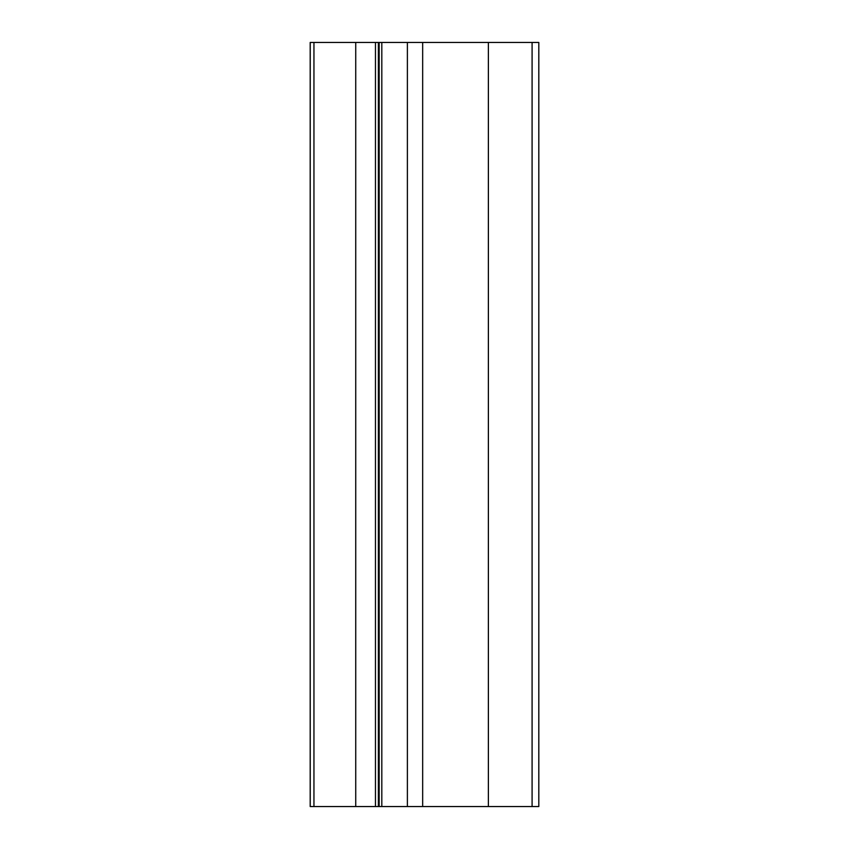 <?xml version="1.0" encoding="UTF-8"?>
<svg xmlns="http://www.w3.org/2000/svg" width="849" height="849" viewBox="0 0 849 849"><rect width="100%" height="100%" fill="white"/><g stroke="black" fill="none" stroke-linecap="round" stroke-linejoin="round"><path stroke-width="1.27" d="M379.163 806.55L379.163 42.45L379.163 806.55L422.664 806.55L422.664 42.45L488.377 42.45L422.664 42.45L422.664 806.55L488.377 806.55L488.377 42.45L538.807 42.45L538.807 806.55L532.09 806.55L538.807 806.55L538.807 42.45L488.377 42.45L488.377 806.55L532.09 806.55L532.09 42.45L532.09 806.55L310.235 806.55L310.193 42.45L310.193 806.55L313.95 806.55L313.95 42.45L310.235 42.45L310.235 806.55M310.235 42.45L355.731 42.45L313.95 42.45L313.95 806.55L355.731 806.55L355.731 42.45L355.731 806.55L375.46 806.55L375.46 42.45L355.731 42.45L375.46 42.45L375.46 806.55L378.378 806.55L378.378 42.45L375.46 42.45L378.378 42.45L378.378 806.55M381.817 42.45L379.163 42.45L381.817 42.45L381.817 806.55L381.817 42.45L407.382 42.45L381.817 42.45M407.382 806.55L407.382 42.45L407.382 806.55M422.664 42.45L407.382 42.45L422.664 42.45M378.378 42.45L379.163 42.45"/></g></svg>
